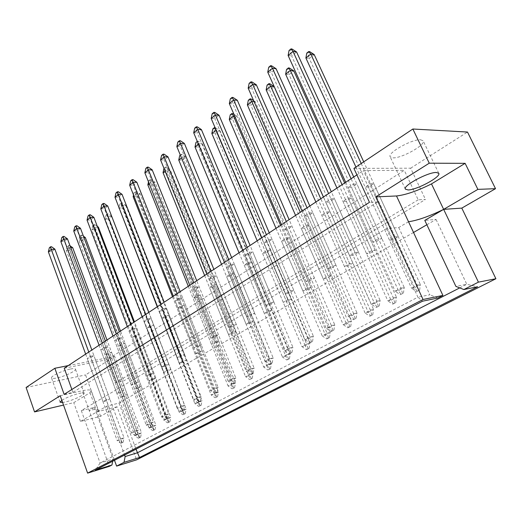 <?xml version="1.0" encoding="UTF-8"?>
<svg xmlns="http://www.w3.org/2000/svg" width="522" height="522" viewBox="0 0 522 522"><rect width="100%" height="100%" fill="white"/><g stroke="black" fill="none" stroke-linecap="round" stroke-linejoin="round"><path stroke-width="0.39" stroke-dasharray="2.61 1.96" d="M70.437 369.028C73.452 368.447 75.122 368.486 75.449 369.152C76.486 370.816 64.428 376.506 56.735 378.006C53.622 378.633 51.887 378.6 51.528 377.921C50.419 376.29 62.77 370.47 70.437 369.028M61.837 400.302C66.62 397.444 72.401 395.147 79.194 393.399C82.195 392.733 83.84 392.688 84.14 393.262C85.093 394.684 72.93 400.315 65.25 402.018L62.62 402.514M420.601 139.765L423.146 140.823C425.893 144.868 401.699 158.414 392.968 157.859L390.162 156.783C387.148 152.946 412.002 138.943 420.601 139.765M90.352 356.311L93.901 355.626L90.75 357.681L87.207 358.373L90.352 356.311L106.24 399.774L109.777 398.919L106.527 400.837L102.997 401.692L106.24 399.774M108.38 354.249L104.961 354.914L108.119 352.879L111.538 352.219L108.38 354.249L124.066 396.583L120.667 397.405L123.916 395.506L127.322 394.684L124.066 396.583M103.943 347.417L107.499 346.758L104.25 348.879L100.694 349.544L103.943 347.417L120.249 391.48L123.786 390.645L120.438 392.629L116.902 393.464L120.249 391.48M121.907 345.551L118.481 346.197L121.737 344.096L125.163 343.456L121.907 345.551L137.997 388.453L134.591 389.262L137.945 387.304L141.351 386.495L137.997 388.453M117.979 338.236L121.541 337.597L118.181 339.783L114.625 340.435L117.979 338.236L134.722 382.92L138.265 382.104L134.8 384.146L131.263 384.968L134.722 382.92M135.864 336.573L132.438 337.192L135.798 335.026L139.23 334.413L135.864 336.573L152.378 380.068L148.972 380.858L152.437 378.835L155.843 378.045L152.378 380.068M132.484 328.749L136.046 328.129L132.575 330.393L129.012 331.02L132.484 328.749L149.684 374.072L153.227 373.269L149.644 375.383L146.101 376.186L149.684 374.072M150.277 327.307L146.845 327.907L150.316 325.663L153.749 325.069L150.277 327.307L167.229 371.403L163.817 372.173L167.399 370.085L170.805 369.315L167.229 371.403M147.472 318.935L151.041 318.348L147.452 320.691L143.889 321.284L147.472 318.935L165.154 364.911L168.697 364.141L164.991 366.327L161.448 367.103L165.154 364.911M165.161 317.735L161.729 318.309L165.317 315.993L168.75 315.425L165.161 317.735L182.576 362.451L179.17 363.201L182.87 361.041L186.276 360.297L182.576 362.451M162.981 308.789L166.551 308.228L162.838 310.649L159.269 311.216L162.981 308.789L181.167 355.443L184.703 354.686L180.873 356.95L177.33 357.707L181.167 355.443M180.547 307.843L177.115 308.385L180.821 305.99L184.253 305.455L180.547 307.843L198.438 353.198L195.039 353.923L198.862 351.684L202.268 350.967L198.438 353.198M179.033 298.284L182.602 297.755L178.759 300.261L175.19 300.796L179.033 298.284L197.74 345.629L201.277 344.905L197.309 347.247L193.773 347.978L197.74 345.629M196.448 297.612L193.023 298.127L196.859 295.648L200.291 295.145L196.448 297.612L214.849 343.626L211.456 344.324L215.416 342.008L218.809 341.316L214.849 343.626M195.659 287.407L199.221 286.911L195.241 289.508L191.678 290.01L195.659 287.407L214.92 335.463L218.45 334.772L214.34 337.199L210.803 337.897L214.92 335.463M212.911 287.028L209.485 287.511L213.459 284.947L216.878 284.47L212.911 287.028L231.84 333.715L228.453 334.387L232.551 331.992L235.937 331.32L231.84 333.715M212.885 276.131L216.441 275.681L212.317 278.37L208.761 278.833L212.885 276.131L232.727 324.925L236.251 324.266L231.983 326.779L228.46 327.451L232.727 324.925M229.948 276.073L226.535 276.516L230.652 273.861L234.058 273.424L229.948 276.073L249.438 323.451L246.058 324.097L250.306 321.611L253.685 320.971L249.438 323.451M230.75 264.445L234.293 264.028L230.019 266.82L226.47 267.244L230.75 264.445L251.206 313.996L254.71 313.363L250.286 315.973L246.775 316.613L251.206 313.996M247.598 264.719L244.198 265.124L248.459 262.377L251.858 261.979L247.598 264.719L267.669 312.815L264.308 313.422L268.713 310.844L272.073 310.244L267.669 312.815M249.288 252.315L252.818 251.943L248.381 254.84L244.844 255.219L249.288 252.315L270.383 302.643L273.874 302.049L269.28 304.763L265.789 305.363L270.383 302.643M265.894 252.955L262.507 253.32L266.931 250.469L270.311 250.11L265.894 252.955L286.578 301.781L283.231 302.355L287.805 299.687L291.152 299.119L286.578 301.781M268.536 239.715L272.053 239.396L267.44 242.404L263.923 242.737L268.536 239.715L290.31 290.852L293.782 290.297L289.012 293.116L285.534 293.677L290.31 290.852M284.868 240.753L281.502 241.073L286.089 238.11L289.456 237.804L284.868 240.753L306.205 290.336L302.877 290.871L307.628 288.098L310.949 287.57L306.205 290.336M288.535 226.633L292.033 226.359L287.244 229.484L283.74 229.765L288.535 226.633L311.034 278.591L314.479 278.082L309.513 281.012L306.062 281.534L311.034 278.591M304.567 228.088L301.214 228.355L305.983 225.282L309.331 225.021L304.567 228.088L326.583 278.448L323.281 278.944L328.214 276.06L331.509 275.57L326.583 278.448M309.337 213.022L312.808 212.806L307.83 216.056L304.346 216.284L309.337 213.022L332.592 265.835L336.005 265.378L330.844 268.425L327.418 268.895L332.592 265.835M325.023 214.927L321.702 215.149L326.655 211.952L329.969 211.749L325.023 214.927L347.756 266.096L344.487 266.546L349.623 263.545L352.885 263.108L347.756 266.096M330.987 198.856L334.426 198.699L329.238 202.086L325.793 202.255L330.987 198.856L355.038 252.55L358.418 252.146L353.042 255.323L349.655 255.741L355.038 252.55M346.288 201.257L342.993 201.414L348.148 198.092L351.437 197.949L346.288 201.257L369.785 253.248L366.548 253.646L371.886 250.527L375.116 250.136L369.785 253.248M353.531 184.103L356.937 184.012L351.534 187.535L348.122 187.639L353.531 184.103L378.437 238.711L381.778 238.358L376.173 241.666L372.819 242.032L378.437 238.711M368.408 187.033L365.146 187.13L370.516 183.672L373.765 183.587L368.408 187.033L392.707 239.872L389.51 240.218L395.076 236.968L398.253 236.636L392.707 239.872M64.258 368.232L107.375 359.599L404.263 170.309L363.429 170.583L356.898 174.896M418.187 199.815L115.897 382.652L123.799 380.864L425.463 199.437L418.187 199.815L404.263 170.309M353.923 168.397L410.651 168.188L425.463 199.437M410.651 168.188L467.497 132.046M117.085 406.775L96.948 411.838L80.486 421.456L100.563 416.295L117.085 406.775L136.601 459.849M100.563 416.295L85.562 374.92L114.696 356.396L123.799 380.864M408.524 221.739L398.736 227.527L386.424 228.649L81.321 410.612L94.391 407.395L89.164 410.481L82.071 390.789C87.572 389.647 90.587 389.621 91.115 390.71L90.025 392.701L73.772 402.645L63.527 405.065M413.528 232.473L119.003 403.082L106.729 406.129L96.948 411.838L98.11 410.005C97.634 409.059 94.652 409.215 89.164 410.481L109.294 466.381M426.859 224.747L436.033 219.436L424.797 220.375M90.025 392.701L114.488 460.28M80.486 421.456L73.772 402.645M26.1 387.481L85.562 374.92M68.225 365.609L114.696 356.396M436.033 219.436L466.792 284.275L455.895 286.395M119.003 403.082L135.994 449.174M459.706 287.903L466.792 284.275L477.61 286.761M106.729 406.129L124.595 455.06M94.391 407.395L113.085 459.073L112.68 461.213M81.321 410.612L100.094 463.034L113.085 459.073M386.424 228.649L417.913 297.168L100.094 463.034L95.304 470.185M398.736 227.527L429.874 294.78L417.913 297.168L422.546 301.194M437.814 298.029L429.874 294.78M64.121 394.351L72.891 392.368L377.856 201.903L363.429 170.583M377.856 201.903L369.472 202.334M72.891 392.368L71.86 389.484M115.897 382.652L107.375 359.599M398.253 236.636L373.765 183.587M389.51 240.218L365.146 187.13M395.076 236.968L370.516 183.672M372.819 242.032L348.122 187.639M381.778 238.358L356.937 184.012M376.173 241.666L351.534 187.535M375.116 250.136L351.437 197.949M366.548 253.646L342.993 201.414M371.886 250.527L348.148 198.092M349.655 255.741L325.793 202.255M358.418 252.146L334.426 198.699M353.042 255.323L329.238 202.086M352.885 263.108L329.969 211.749M344.487 266.546L321.702 215.149M349.623 263.545L326.655 211.952M327.418 268.895L304.346 216.284M336.005 265.378L312.808 212.806M330.844 268.425L307.83 216.056M331.509 275.57L309.331 225.021M323.281 278.944L301.214 228.355M328.214 276.06L305.983 225.282M306.062 281.534L283.74 229.765M314.479 278.082L292.033 226.359M309.513 281.012L287.244 229.484M310.949 287.57L289.456 237.804M302.877 290.871L281.502 241.073M307.628 288.098L286.089 238.11M285.534 293.677L263.923 242.737M293.782 290.297L272.053 239.396M289.012 293.116L267.44 242.404M291.152 299.119L270.311 250.11M283.231 302.355L262.507 253.32M287.805 299.687L266.931 250.469M265.789 305.363L244.844 255.219M273.874 302.049L252.818 251.943M269.28 304.763L248.381 254.84M272.073 310.244L251.858 261.979M264.308 313.422L244.198 265.124M268.713 310.844L248.459 262.377M246.775 316.613L226.47 267.244M254.71 313.363L234.293 264.028M250.286 315.973L230.019 266.82M253.685 320.971L234.058 273.424M246.058 324.097L226.535 276.516M250.306 321.611L230.652 273.861M228.46 327.451L208.761 278.833M236.251 324.266L216.441 275.681M231.983 326.779L212.317 278.37M235.937 331.32L216.878 284.47M228.453 334.387L209.485 287.511M232.551 331.992L213.459 284.947M210.803 337.897L191.678 290.01M218.45 334.772L199.221 286.911M214.34 337.199L195.241 289.508M218.809 341.316L200.291 295.145M211.456 344.324L193.023 298.127M215.416 342.008L196.859 295.648M193.773 347.978L175.19 300.796M201.277 344.905L182.602 297.755M197.309 347.247L178.759 300.261M202.268 350.967L184.253 305.455M195.039 353.923L177.115 308.385M198.862 351.684L180.821 305.99M177.33 357.707L159.269 311.216M184.703 354.686L166.551 308.228M180.873 356.95L162.838 310.649M186.276 360.297L168.75 315.425M179.17 363.201L161.729 318.309M182.87 361.041L165.317 315.993M161.448 367.103L143.889 321.284M168.697 364.141L151.041 318.348M164.991 366.327L147.452 320.691M170.805 369.315L153.749 325.069M163.817 372.173L146.845 327.907M167.399 370.085L150.316 325.663M146.101 376.186L129.012 331.02M153.227 373.269L136.046 328.129M149.644 375.383L132.575 330.393M155.843 378.045L139.23 334.413M148.972 380.858L132.438 337.192M152.437 378.835L135.798 335.026M131.263 384.968L114.625 340.435M138.265 382.104L121.541 337.597M134.8 384.146L118.181 339.783M141.351 386.495L125.163 343.456M134.591 389.262L118.481 346.197M137.945 387.304L121.737 344.096M116.902 393.464L100.694 349.544M123.786 390.645L107.499 346.758M120.438 392.629L104.25 348.879M127.322 394.684L111.538 352.219M120.667 397.405L104.961 354.914M123.916 395.506L108.119 352.879M102.997 401.692L87.207 358.373M109.777 398.919L93.901 355.626M106.527 400.837L90.75 357.681M60.226 395.735L82.071 390.789M400.165 294.656L403.408 293.247L400.165 294.656L395.18 291.269L400.987 288.151L351.084 178.739M402.495 293.423L400.987 288.151L404.256 287.557L353.727 176.991M292.026 49.029L290.062 50.641L289.064 50.497M345.694 182.302L395.18 291.269L398.469 290.663L291.674 55.991L296.594 51.972M288.111 55.489L291.674 55.991L290.062 50.641M403.408 293.247L404.256 287.557L398.469 290.663L401.085 294.486M416.432 291.557L419.61 290.173L416.432 291.557L411.551 288.248L417.3 285.195L361.224 163.516M418.735 290.343L417.3 285.195L420.412 284.627L363.723 161.846M309.696 51.658L307.745 53.231L306.786 53.094M355.932 167.053L411.551 288.248L414.683 287.674L309.285 58.457L314.179 54.542M305.885 57.981L309.285 58.457L307.745 53.231M419.61 290.173L420.412 284.627L414.683 287.674L417.306 291.387M376.101 307.465L379.259 306.088L376.101 307.465L371.24 304.13L376.806 301.142L328.619 193.577M378.333 306.277L376.806 301.142L380.127 300.502L331.326 191.796M271.61 65.811L269.717 67.364L268.713 67.24M323.444 196.996L371.24 304.13L374.574 303.478L271.336 72.578L276.073 68.715M267.753 72.16L271.336 72.578L269.717 67.364M379.259 306.088L380.127 300.502L374.574 303.478L377.034 307.275M392.603 304.124L395.702 302.78L392.603 304.124L387.846 300.874L393.36 297.938L342.08 184.69M394.815 302.956L393.36 297.938L396.524 297.325L344.651 182.994M289.39 68.023L287.511 69.537L286.552 69.419M336.971 188.064L387.846 300.874L391.024 300.248L289.064 74.626L293.775 70.861M285.638 74.235L289.064 74.626L287.511 69.537M395.702 302.78L396.524 297.325L391.024 300.248L393.49 303.941M353.022 319.745L356.102 318.407L353.022 319.745L348.278 316.469L353.622 313.605L307.053 207.828M355.162 318.609L353.622 313.605L356.983 312.913L309.807 206.007M251.976 81.947L250.155 83.442L249.151 83.344M302.081 211.116L348.278 316.469L351.652 315.771L251.78 88.525L256.335 84.812M248.178 88.192L251.78 88.525L250.155 83.442M356.102 318.407L356.983 312.913L351.652 315.771L353.962 319.542M309.572 342.863L312.508 341.59L309.572 342.863L305.063 339.698L309.99 337.049L266.396 234.691M311.549 341.812L309.99 337.049L313.415 336.279L269.241 232.812M214.875 112.445L213.191 113.829L212.173 113.77M261.796 237.732L305.063 339.698L308.489 338.922L214.823 118.677L219.044 115.231M211.195 118.474L214.823 118.677L213.191 113.829M312.508 341.59L313.415 336.279L308.489 338.922L310.531 342.641M269.411 364.232L272.21 363.018L269.411 364.232L265.104 361.165L269.665 358.718L228.74 259.571M271.238 363.26L269.665 358.718L273.137 357.883L231.651 257.646M180.416 140.77L178.85 142.056L177.832 142.03M224.473 262.39L265.104 361.165L268.576 360.33L180.482 146.682L184.41 143.478M176.847 146.604L180.482 146.682L178.85 142.056M272.21 363.018L273.137 357.883L268.576 360.33L270.383 363.991M232.173 384.048L234.848 382.894L232.173 384.048L228.049 381.073L232.29 378.802L193.76 282.676M233.869 383.141L232.29 378.802L235.787 377.915L196.729 280.719M148.326 167.144L146.865 168.352L145.847 168.352M189.793 285.299L228.049 381.073L231.553 380.186L148.496 172.769L152.156 169.78M144.862 172.802L148.496 172.769L146.865 168.352M234.848 382.894L235.787 377.915L231.553 380.186L233.151 383.794M369.726 316.188L372.747 314.877L369.726 316.188L365.08 312.991L370.379 310.172L320.782 198.758M371.853 315.066L370.379 310.172L373.589 309.513L323.405 197.029M269.848 83.768L268.04 85.23L267.075 85.132M315.869 202.001L365.08 312.991L368.297 312.326L269.6 90.202L274.128 86.574M266.155 89.875L269.6 90.202L268.04 85.23M372.747 314.877L373.589 309.513L368.297 312.326L370.627 315.993M326.609 338.928L329.486 337.682L326.609 338.928L322.178 335.829L327.072 333.225L280.582 225.321M328.566 337.891L327.072 333.225L330.348 332.494L236.981 116.289L234.75 116.158M232.884 113.561L231.207 114.912L230.228 114.853M276.027 228.329L322.178 335.829L325.46 335.091L232.766 119.655L236.981 116.289L233.928 114.253M229.295 119.466L232.766 119.655L231.207 114.912M329.486 337.682L330.348 332.494L325.46 335.091L327.522 338.713M286.676 359.984L289.423 358.797L286.676 359.984L282.441 356.989L286.983 354.568L198.934 143.844L198.477 144.209M288.496 359.025L286.983 354.568L290.304 353.772L202.419 143.928L198.934 143.844L197.518 141.247L198.497 141.273L196.931 142.539L195.952 142.513M239.043 252.759L282.441 356.989L285.769 356.187L198.497 147.067L202.419 143.928L198.497 141.273M195.006 146.995L198.497 147.067L196.931 142.539M289.423 358.797L290.304 353.772L285.769 356.187L287.602 359.756M249.588 379.54L252.217 378.404L249.588 379.54L245.542 376.636L249.764 374.385L166.694 169.722L165.069 171.027M251.284 378.646L249.764 374.385L253.118 373.537L170.192 169.709L166.694 169.722L165.441 167.125L166.42 167.118L164.959 168.299L163.98 168.299L165.441 167.125M204.631 275.499L245.542 376.636L248.896 375.781L166.525 172.638L170.192 169.709L166.42 167.118M163.034 172.665L166.525 172.638L164.959 168.299M252.217 378.404L253.118 373.537L248.896 375.781L250.527 379.298M330.863 331.535L333.865 330.23L330.863 331.535L326.237 328.318L331.366 325.558L286.324 221.524M332.919 330.439L331.366 325.558L334.759 324.834L289.129 219.671M233.073 97.483L231.324 98.919L230.313 98.841M281.547 224.682L326.237 328.318L329.643 327.575L232.956 103.885L237.34 100.309M229.341 103.617L232.956 103.885L231.324 98.919M333.865 330.23L334.759 324.834L329.643 327.575L331.809 331.326M289.103 353.753L291.974 352.513L289.103 353.753L284.699 350.64L289.436 348.089L247.213 247.363M291.008 352.741L289.436 348.089L292.888 347.293L250.097 245.457M197.336 126.866L195.711 128.197L194.693 128.158M242.782 250.286L284.699 350.64L288.151 349.831L197.342 132.927L201.414 129.606M193.708 132.797L197.342 132.927L195.711 128.197M291.974 352.513L292.888 347.293L288.151 349.831L290.069 353.524M250.449 374.326L253.183 373.139L250.449 374.326L246.234 371.305L250.625 368.943L210.934 271.336M252.211 373.387L250.625 368.943L254.116 368.088L213.876 269.385M164.091 154.186L162.583 155.432L161.559 155.419M206.823 274.05L246.234 371.305L249.725 370.444L164.208 159.954L167.999 156.861M160.574 159.928L164.208 159.954L162.583 155.432M253.183 373.139L254.116 368.088L249.725 370.444L251.421 374.078M214.549 393.425L217.172 392.296L214.549 393.425L210.516 390.495L214.601 388.303L177.193 293.625M216.186 392.551L214.601 388.303L218.111 387.396L180.181 291.648M133.097 179.666L131.688 180.827L130.67 180.847M173.363 296.157L210.516 390.495L214.027 389.588L133.306 185.16L136.849 182.269M129.678 185.232L133.306 185.16L131.688 180.827M217.172 392.296L218.111 387.396L214.027 389.588L215.534 393.164M347.743 327.777L350.693 326.498L347.743 327.777L343.215 324.632L348.298 321.924L300.294 212.291M349.786 326.7L348.298 321.924L351.547 321.226L255.212 101.705L254.064 101.614M251.03 98.939L249.288 100.341L248.315 100.263M295.569 215.416L343.215 324.632L346.464 323.927L250.847 105.196L255.212 101.705L253.653 100.674M247.382 104.942L250.847 105.196L249.288 100.341M350.693 326.498L351.547 321.226L346.464 323.927L348.657 327.575M306.264 349.655L309.076 348.435L306.264 349.655L301.938 346.608L306.649 344.102L261.587 237.869M308.156 348.657L306.649 344.102L309.951 343.332L219.39 130.356L216.18 130.219M215.09 127.649L213.766 128.967L212.787 128.927M257.196 240.766L301.938 346.608L305.246 345.838L215.332 133.606L219.39 130.356L215.384 127.662M211.847 133.475L215.332 133.606L213.766 128.967M309.076 348.435L309.951 343.332L305.246 345.838L307.19 349.433M267.793 369.941L270.487 368.78L267.793 369.941L263.656 366.986L268.034 364.656L182.537 157.005L181.473 157.853M269.548 369.015L268.034 364.656L271.375 363.834L186.028 157.037L182.537 157.005L181.206 154.408L182.185 154.421L180.671 155.634L179.692 155.628M180.344 155.099L181.206 154.408M221.537 264.328L263.656 366.986L267.003 366.157L182.237 160.071L186.028 157.037L182.185 154.421M178.746 160.045L182.237 160.071L180.671 155.634M270.487 368.78L271.375 363.834L267.003 366.157L268.732 369.707M232.022 388.805L234.593 387.696L232.022 388.805L228.055 385.941L232.133 383.774L151.38 182.015L149.233 183.744M233.654 387.944L232.133 383.774L235.5 382.9L154.877 181.956L151.38 182.015L150.205 179.418L151.184 179.405L149.768 180.54L148.79 180.56L150.205 179.418M188.298 286.284L228.055 385.941L231.422 385.066L151.334 184.788L154.877 181.956L151.184 179.405M147.837 184.86L151.334 184.788L149.768 180.54M234.593 387.696L235.5 382.9L231.422 385.066L232.962 388.557M148.79 180.56L148.496 181.897M215.057 397.751L217.576 396.668L215.057 397.751L211.175 394.932L215.11 392.838L136.568 193.903L133.926 196.031M216.637 396.916L215.11 392.838L218.483 391.944L140.066 193.799L136.568 193.903L135.466 191.306L136.438 191.28L135.074 192.383L134.095 192.416L135.466 191.306M172.521 296.711L211.175 394.932L214.549 394.038L136.633 196.546L140.066 193.799L136.438 191.28M133.143 196.657L136.633 196.546L135.074 192.383M217.576 396.668L218.483 391.944L214.549 394.038L216.004 397.496M134.095 192.416L133.515 194.987M182.824 414.749L185.245 413.711L182.824 414.749L179.092 412.008L182.772 410.051L108.354 216.558L105.137 219.142L179.092 412.008L182.478 411.082L108.622 218.946L111.838 216.376M184.299 413.972L182.772 410.051L186.158 409.124L148.842 312.352M111.728 216.382L108.354 216.558L107.375 213.968L108.354 213.922L107.069 214.953L106.09 215.005L107.375 213.968M106.09 215.005L105.137 219.142L108.622 218.946L107.069 214.953M185.245 413.711L186.158 409.124L182.478 411.082L183.77 414.488M111.688 216.271L108.354 213.922M152.665 430.657L154.995 429.652L152.665 430.657L149.077 427.988L152.522 426.154L81.876 237.817L78.855 240.244L149.077 427.988L152.463 427.029L82.319 239.983L85.34 237.569M154.042 429.926L152.522 426.154L155.908 425.202L120.51 331.072M83.996 237.667L81.876 237.817L81.008 235.239L81.98 235.174L80.773 236.146L79.801 236.212L81.008 235.239M79.801 236.212L78.855 240.244L82.319 239.983L80.773 236.146M154.995 429.652L155.908 425.202L152.463 427.029L153.612 430.382M83.455 236.218L81.98 235.174M198.667 406.397L201.14 405.333L198.667 406.397L194.863 403.617L198.667 401.588L122.233 205.414L119.133 207.906M200.194 405.587L198.667 401.588L202.047 400.681L125.724 205.27L122.233 205.414L121.195 202.823L122.168 202.784L120.843 203.848L119.871 203.887L121.195 202.823M157.259 306.792L194.863 403.617L198.243 402.703L122.402 207.926L125.724 205.27L122.168 202.784M118.918 208.082L122.402 207.926L120.843 203.848M201.14 405.333L202.047 400.681L198.243 402.703L199.613 406.136M119.871 203.887L119.023 207.612M167.497 422.833L169.872 421.809L167.497 422.833L163.843 420.132L167.399 418.233L94.906 227.357L91.794 229.856L163.843 420.132L167.229 419.186L95.265 229.628L98.384 227.135M168.926 422.076L167.399 418.233L170.785 417.293L134.448 321.859M97.634 227.181L94.906 227.357L93.986 224.767L94.958 224.708L93.719 225.713L92.746 225.772L93.986 224.767M92.746 225.772L91.794 229.856L95.265 229.628L93.719 225.713M169.872 421.809L170.785 417.293L167.229 419.186L168.443 422.566M97.327 226.391L94.958 224.708M138.304 438.226L140.588 437.247L138.304 438.226L134.78 435.602L138.121 433.821L69.23 247.97L66.301 250.319L134.78 435.602L138.167 434.63L69.759 250.031L72.695 247.682M139.642 437.521L138.121 433.821L141.508 432.855L106.997 339.998M70.796 247.839L69.23 247.97L68.421 245.392L69.393 245.32L68.219 246.26L67.253 246.338L68.421 245.392M67.253 246.338L66.301 250.319L69.759 250.031L68.219 246.26M140.588 437.247L141.508 432.855L138.167 434.63L139.25 437.951M70.026 245.777L69.393 245.32M197.551 402.469L200.115 401.366L197.551 402.469L193.603 399.591L197.544 397.47L161.194 304.195M199.13 401.627L197.544 397.47L201.055 396.544L164.195 302.205M118.37 191.77L117.006 192.899L115.988 192.925M157.494 306.636L193.603 399.591L197.114 398.658L118.624 197.133L122.05 194.341M114.997 197.251L118.624 197.133L117.006 192.899M200.115 401.366L201.055 396.544L197.114 398.658L198.53 402.208M165.272 419.642L167.738 418.585L165.272 419.642L161.487 416.843L165.167 414.866L130.787 324.279M166.753 418.859L165.167 414.866L168.684 413.907L133.821 322.276M90.339 214.816L89.06 215.867L88.048 215.919M127.329 326.57L161.487 416.843L165.004 415.877L90.671 219.938L93.875 217.322M87.057 220.134L90.671 219.938L89.06 215.867M167.738 418.585L168.684 413.907L165.004 415.877L166.257 419.368M135.12 435.687L137.482 434.669L135.12 435.687L131.479 432.973L134.917 431.12L102.338 343.078M136.496 434.957L134.917 431.12L138.434 430.128L105.385 341.062M64.056 236.42L62.855 237.412L61.844 237.484M99.095 345.218L131.479 432.973L134.996 431.975L64.454 241.321L67.462 238.861M60.859 241.588L64.454 241.321L62.855 237.412M137.482 434.669L138.434 430.128L134.996 431.975L136.105 435.407M181.134 411.206L183.646 410.122L181.134 411.206L177.265 408.367L181.075 406.318L145.729 314.407M182.661 410.39L181.075 406.318L184.592 405.372L148.75 312.41M104.126 203.482L102.801 204.572L101.79 204.611M142.154 316.769L177.265 408.367L180.788 407.414L104.42 208.722L107.734 206.02M100.798 208.878L104.42 208.722L102.801 204.572M183.646 410.122L184.592 405.372L180.788 407.414L182.119 410.931M149.945 427.799L152.359 426.761L149.945 427.799L146.232 425.038L149.788 423.133L116.328 333.832M151.373 427.042L149.788 423.133L153.311 422.154L119.368 331.822M76.988 225.791L75.749 226.809L74.737 226.874M112.98 336.044L146.232 425.038L149.749 424.06L77.354 230.796L80.46 228.264M73.752 231.031L77.354 230.796L75.749 226.809M152.359 426.761L153.311 422.154L149.749 424.06L150.93 427.518M120.771 443.322L123.088 442.323L120.771 443.322L117.202 440.64L120.53 438.852L88.786 352.03M122.109 442.61L120.53 438.852L124.047 437.847L91.846 350.008M51.515 246.73L50.353 247.689L49.349 247.767M85.647 354.099L117.202 440.64L120.712 439.635L51.946 251.519L54.862 249.138M48.363 251.819L51.946 251.519L50.353 247.689M123.088 442.323L124.047 437.847L120.712 439.635L121.756 443.034M84.14 393.262L75.449 369.152M438.78 173.311L423.146 140.823M98.11 410.005L91.115 390.71M405.353 189.121L390.162 156.783M60.108 402.201L51.528 377.921"/><path stroke-width="0.78" d="M408.067 189.956C416.654 190.047 441.26 176.808 438.78 173.311L436.327 172.475C427.87 172.136 402.579 185.825 405.353 189.121L408.067 189.956M356.898 174.896L64.258 368.232L71.86 389.484M423.035 299.491L442.897 295.426L408.524 221.739C417.633 220.428 429.338 216.304 443.654 209.361L461.8 208.115L495.515 188.677L467.497 132.046L412.85 129.012L353.923 168.397L369.472 202.334L64.121 394.351L54.856 368.264L26.1 387.481L34.55 411.917L60.226 395.735L87.611 473.121L423.035 299.491L375.781 196.885L429.254 163.19L412.85 129.012M461.8 208.115L495.9 278.735L136.601 459.849L116.602 466.107L124.014 462.342L125.136 456.541L137.338 452.809L459.706 287.903M413.528 232.473L426.859 224.747M478.42 282.141L463.862 289.54L455.895 286.395L424.797 220.375L443.654 209.361L478.42 282.141L495.9 278.735M463.862 289.54L477.61 286.761L139.524 457.507L124.014 462.342M114.488 460.28L116.602 466.107M63.527 405.065L34.55 411.917M429.254 163.19L465.122 163.334L431.492 183.901C417.339 190.928 405.679 194.947 396.505 195.965L375.781 196.885M495.515 188.677L477.878 189.375L465.122 163.334M442.897 295.426L437.814 298.029L422.546 301.194L95.304 470.185L111.956 465.017L109.294 466.381L87.611 473.121M54.856 368.264L68.225 365.609M431.492 183.901L443.654 209.361L477.878 189.375M135.994 449.174L139.524 457.507M124.595 455.06L125.136 456.541M112.68 461.213L111.956 465.017M62.62 402.514L60.108 402.201L61.837 400.302M408.524 221.739L396.505 195.965M353.727 176.991L296.594 51.972L293.038 51.456L288.111 55.489L345.694 182.302M351.084 178.739L293.038 51.456L291.028 48.879L292.026 49.029L296.594 51.972M288.111 55.489L289.064 50.497L291.028 48.879M363.723 161.846L314.179 54.542L310.779 54.047L305.885 57.981L355.932 167.053M361.224 163.516L310.779 54.047L308.743 51.515L309.696 51.658L314.179 54.542M305.885 57.981L306.786 53.094L308.743 51.515M331.326 191.796L276.073 68.715L272.491 68.278L267.753 72.16L323.444 196.996M328.619 193.577L272.491 68.278L270.605 65.687L271.61 65.811L276.073 68.715M267.753 72.16L268.713 67.24L270.605 65.687M344.651 182.994L293.775 70.861L290.349 70.45L285.638 74.235L336.971 188.064M342.08 184.69L290.349 70.45L288.431 67.899L289.39 68.023L293.775 70.861M285.638 74.235L286.552 69.419L288.431 67.899M309.807 206.007L256.335 84.812L252.733 84.46L248.178 88.192L302.081 211.116M307.053 207.828L252.733 84.46L250.965 81.85L251.976 81.947L256.335 84.812M248.178 88.192L249.151 83.344L250.965 81.85M269.241 232.812L219.044 115.231L215.423 115.016L211.195 118.474L261.796 237.732M266.396 234.691L215.423 115.016L213.863 112.38L214.875 112.445L219.044 115.231M211.195 118.474L212.173 113.77L213.863 112.38M231.651 257.646L184.41 143.478L180.775 143.387L176.847 146.604L224.473 262.39M228.74 259.571L179.398 140.738L180.416 140.77L184.41 143.478M176.847 146.604L177.832 142.03L179.398 140.738M196.729 280.719L152.156 169.78L148.522 169.8L144.862 172.802L189.793 285.299M193.76 282.676L147.308 167.151L148.326 167.144L152.156 169.78M144.862 172.802L145.847 168.352L147.308 167.151M323.405 197.029L274.128 86.574L270.69 86.234L266.155 89.875L315.869 202.001M320.782 198.758L270.69 86.234L268.882 83.67L269.848 83.768L274.128 86.574M266.155 89.875L267.075 85.132L268.882 83.67M234.75 116.158L233.51 116.08L229.295 119.466L276.027 228.329M280.582 225.321L233.51 116.08L231.912 113.502L233.928 114.253M229.295 119.466L230.228 114.853L231.912 113.502M198.477 144.209L195.006 146.995L195.952 142.513L197.309 141.416M195.006 146.995L239.043 252.759M165.069 171.027L163.034 172.665L204.631 275.499M163.973 168.325L163.034 172.665M289.129 219.671L237.34 100.309L233.725 100.028L229.341 103.617L281.547 224.682M286.324 221.524L233.725 100.028L232.062 97.399L233.073 97.483L237.34 100.309M229.341 103.617L230.313 98.841L232.062 97.399M250.097 245.457L201.414 129.606L197.786 129.456L193.708 132.797L242.782 250.286M247.213 247.363L197.786 129.456L196.318 126.82L197.336 126.866L201.414 129.606M193.708 132.797L194.693 128.158L196.318 126.82M213.876 269.385L167.999 156.861L164.365 156.822L160.574 159.928L206.823 274.05M210.934 271.336L163.073 154.173L164.091 154.186L167.999 156.861M160.574 159.928L161.559 155.419L163.073 154.173M180.181 291.648L136.849 182.269L133.214 182.335L129.678 185.232L173.363 296.157M177.193 293.625L132.079 179.685L133.097 179.666L136.849 182.269M129.678 185.232L130.67 180.847L132.079 179.685M254.064 101.614L251.754 101.431L247.382 104.942L295.569 215.416M300.294 212.291L251.754 101.431L250.058 98.86L251.03 98.939L253.653 100.674M247.382 104.942L248.315 100.263L250.058 98.86M216.18 130.219L211.847 133.475L257.196 240.766M261.587 237.869L215.912 130.206L214.412 127.622L215.09 127.649M211.847 133.475L212.787 128.927L214.412 127.622M181.473 157.853L178.746 160.045L179.692 155.628L180.344 155.099M178.746 160.045L221.537 264.328M149.233 183.744L147.837 184.86L188.298 286.284M148.496 181.897L147.837 184.86M133.926 196.031L133.143 196.657L172.521 296.711M133.515 194.987L133.143 196.657M148.842 312.352L111.728 216.382M120.51 331.072L85.34 237.569L83.996 237.667M85.34 237.569L83.455 236.218M119.133 207.906L157.259 306.792M119.023 207.612L118.918 208.082M134.448 321.859L98.384 227.135L97.634 227.181M98.384 227.135L97.327 226.391M106.997 339.998L72.695 247.682L70.796 247.839M72.695 247.682L70.026 245.777M164.195 302.205L122.05 194.341L118.422 194.452L114.997 197.251L157.494 306.636M161.194 304.195L117.352 191.802L118.37 191.77L122.05 194.341M114.997 197.251L115.988 192.925L117.352 191.802M133.821 322.276L93.875 217.322L90.26 217.511L87.057 220.134L127.329 326.57M130.787 324.279L89.327 214.868L90.339 214.816L93.875 217.322M87.057 220.134L88.048 215.919L89.327 214.868M105.385 341.062L67.462 238.861L63.867 239.122L60.859 241.588L99.095 345.218M102.338 343.078L63.867 239.122L63.045 236.492L64.056 236.42L67.462 238.861M60.859 241.588L61.844 237.484L63.045 236.492M148.75 312.41L107.734 206.02L104.113 206.17L100.798 208.878L142.154 316.769M145.729 314.407L103.115 203.521L104.126 203.482L107.734 206.02M100.798 208.878L101.79 204.611L103.115 203.521M119.368 331.822L80.46 228.264L76.858 228.486L73.752 231.031L112.98 336.044M116.328 333.832L76.858 228.486L75.977 225.85L76.988 225.791L80.46 228.264M73.752 231.031L74.737 226.874L75.977 225.85M91.846 350.008L54.862 249.138L51.28 249.431L48.363 251.819L85.647 354.099M88.786 352.03L51.28 249.431L50.51 246.808L51.515 246.73L54.862 249.138M48.363 251.819L49.349 247.767L50.51 246.808"/></g></svg>
